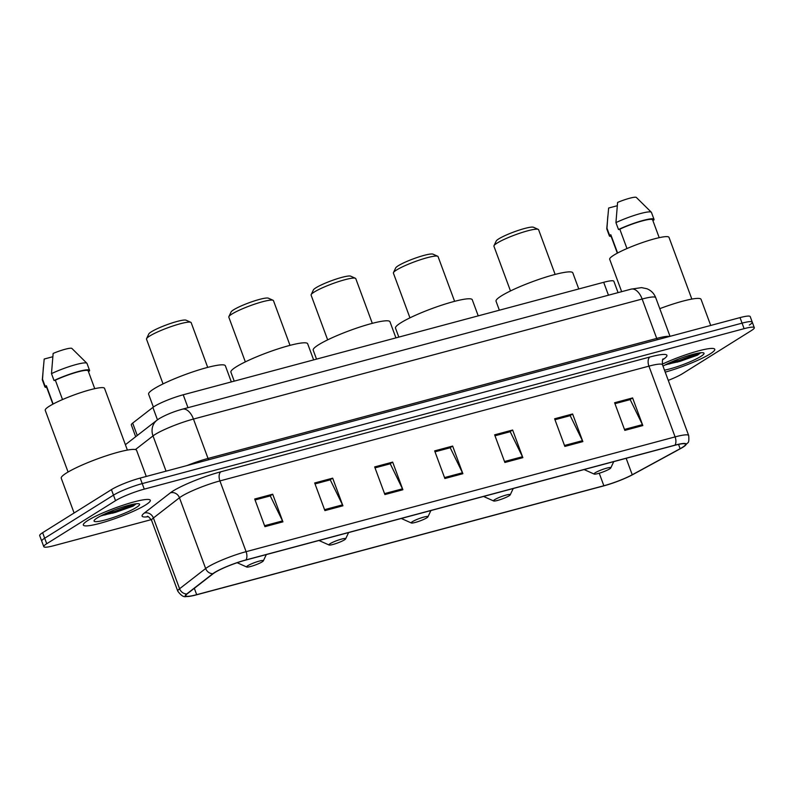 <?xml version="1.0" encoding="UTF-8"?>
<svg xmlns="http://www.w3.org/2000/svg" width="794" height="794" viewBox="0 0 794 794"><rect width="100%" height="100%" fill="white"/><g stroke="black" fill="none" stroke-linecap="round" stroke-linejoin="round"><path stroke-width="1.19" d="M135.685 436.71L131.328 424.939A22.321 3.107 -20.3 0 1 132.677 423.103L152.885 407.421A22.321 3.107 -20.3 0 1 154.473 406.329A22.321 3.107 -20.3 0 1 183.215 394.787L603.688 282.297A22.321 3.107 -20.3 0 1 613.871 281.284L618.069 292.629M668.369 364.118A29.765 4.139 159.7 0 0 681.5 359.702A29.765 4.139 159.7 0 1 668.369 364.118M103.915 515.127A29.765 4.139 159.7 0 0 117.055 510.711A29.765 4.139 159.7 0 1 103.915 515.127M749.318 325.054A22.321 3.107 159.7 0 0 752.255 322.126L750.211 316.598A22.321 3.107 159.7 0 0 740.028 317.61L140.181 478.077A22.321 3.107 159.7 0 0 111.438 489.62L42.638 532.685A22.321 3.107 159.7 0 0 39.7 535.622L41.745 541.141A22.321 3.107 159.7 0 1 44.682 538.213A22.321 3.107 159.7 0 0 41.745 541.141L43.789 546.669A22.321 3.107 159.7 0 0 53.972 545.657L151.257 519.633M668.27 380.376A22.321 3.107 159.7 0 0 682.562 373.646L751.362 330.582A22.321 3.107 159.7 0 0 754.3 327.654A22.321 3.107 159.7 0 0 744.117 328.666L144.27 489.134A22.321 3.107 159.7 0 0 115.527 500.677L113.482 495.148L44.682 538.213L113.482 495.148A22.321 3.107 159.7 0 1 142.225 483.606A22.321 3.107 159.7 0 0 113.482 495.148L111.438 489.62M744.117 328.666L742.072 323.138L142.225 483.606L742.072 323.138A22.321 3.107 159.7 0 1 752.255 322.126A22.321 3.107 159.7 0 0 742.072 323.138L740.028 317.61M88.025 520.368A35.71 4.972 159.7 0 0 83.32 525.052A35.71 4.972 159.7 0 0 108.728 520.725A35.71 4.972 159.7 0 0 145.61 504.964A35.71 4.972 159.7 0 0 150.314 500.27A35.71 4.972 159.7 0 0 124.906 504.607A35.71 4.972 159.7 0 0 88.025 520.368A35.71 4.972 159.7 0 0 83.32 525.052A35.71 4.972 159.7 0 0 108.728 520.725A35.71 4.972 159.7 0 0 145.61 504.964A35.71 4.972 159.7 0 0 150.314 500.27A35.71 4.972 159.7 0 0 124.906 504.607A35.71 4.972 159.7 0 0 88.025 520.368M112.619 513.202A35.71 4.972 159.7 0 0 135.357 503.862A35.71 4.972 159.7 0 1 112.619 513.202M665.213 372.118A35.71 4.972 159.7 0 0 710.064 353.955A35.71 4.972 159.7 0 0 714.769 349.271A35.71 4.972 159.7 0 0 696.139 351.534A35.71 4.972 159.7 0 0 662.305 364.158A35.71 4.972 159.7 0 1 696.139 351.534A35.71 4.972 159.7 0 1 714.769 349.271A35.71 4.972 159.7 0 1 710.064 353.955A35.71 4.972 159.7 0 1 665.213 372.118M677.064 362.193A35.71 4.972 159.7 0 0 699.812 352.864A35.71 4.972 159.7 0 1 677.064 362.193M215.025 572.414A23.81 3.315 -20.3 0 1 245.683 560.098L674.692 445.325A23.81 3.315 -20.3 0 1 685.55 444.243A23.81 3.315 -20.3 0 1 680.13 448.699L632.242 474.762A23.81 3.315 -20.3 0 1 603.857 485.749L196.684 594.676A23.81 3.315 -20.3 0 1 185.826 595.758A23.81 3.315 -20.3 0 1 187.255 593.803L213.318 573.576A23.81 3.315 -20.3 0 1 215.025 572.414M214.539 572.543A24.406 3.394 159.7 0 0 212.802 573.734L186.739 593.962A24.406 3.394 159.7 0 0 188.664 596.453A24.406 3.394 159.7 0 0 196.396 594.855L603.579 485.928A24.406 3.394 159.7 0 0 632.659 474.663L680.557 448.6A24.406 3.394 159.7 0 0 683.842 446.625A24.406 3.394 159.7 0 0 674.979 445.146L245.971 559.919A24.406 3.394 159.7 0 0 214.539 572.543M614.953 403.68L630.188 399.61L642.425 424.631A5.955 3.275 75 0 1 642.822 425.564L632.6 397.923L614.606 402.737L624.828 430.378L642.822 425.564M614.953 403.67L629.741 399.729L632.6 397.923M572.613 413.972L569.755 415.778L554.966 419.718L570.201 415.659L582.439 440.68A5.955 3.275 75 0 1 582.846 441.613L572.613 413.972L554.619 418.785L564.852 446.427L582.846 441.613M494.99 435.777L510.214 431.708L522.462 456.729A5.955 3.275 75 0 1 522.859 457.662L512.636 430.02L494.642 434.834L504.865 462.475L522.859 457.662M494.98 435.767L509.768 431.807L512.636 430.02M255.053 499.962L270.278 495.893L282.525 520.914A5.955 3.275 75 0 1 282.922 521.847L272.699 494.205L254.705 499.019L264.928 526.66L282.922 521.847M255.043 499.952L269.831 496.012L272.699 494.205M315.039 483.923L330.264 479.844L342.502 504.865A5.955 3.275 75 0 1 342.909 505.798L332.676 478.157L314.682 482.97L324.905 510.611L342.909 505.798M315.029 483.903L329.818 479.963L332.676 478.157M392.663 462.108L389.804 463.914L375.016 467.865L390.251 463.795L402.489 488.816A5.955 3.275 75 0 1 402.886 489.749L392.663 462.108L374.669 466.922L384.892 494.563L402.886 489.749M452.649 446.069L449.791 447.866L435.003 451.816L450.228 447.747L462.475 472.767A5.955 3.275 75 0 1 462.872 473.7L452.649 446.069L434.655 450.883L444.878 478.514L462.872 473.7M115.527 500.677L46.727 543.741A22.321 3.107 159.7 0 0 43.789 546.669M146.265 476.46L136.608 450.357A40.176 5.588 159.7 0 0 108.024 455.22A40.176 5.588 159.7 0 0 66.537 472.956A40.176 5.588 159.7 0 0 61.247 478.236L74.1 512.993M127.387 450.089L104.55 388.365A31.621 4.397 159.7 0 0 82.06 392.196A31.621 4.397 159.7 0 0 49.407 406.161A31.621 4.397 159.7 0 0 45.238 410.309L68.076 472.033M100.52 516.05L133.064 506.165L136.29 503.753M97.265 517.896A24.257 3.375 159.7 0 0 94.129 520.556A24.257 3.375 159.7 0 0 109.78 518.631A24.257 3.375 159.7 0 0 136.379 507.435A24.257 3.375 159.7 0 0 139.178 503.882A24.257 3.375 159.7 0 0 120.738 507.703A24.257 3.375 159.7 0 0 97.265 517.896M53.138 404.027L46.389 385.785A22.321 3.107 159.7 0 0 46.3 386.35L52.88 404.156M52.761 356.744L44.186 359.037L42.32 379.74A23.81 3.315 159.7 0 0 42.34 379.959L44.901 386.867A23.81 3.315 159.7 0 0 46.697 387.432M46.389 385.785L45.079 386.142L42.529 379.234A23.81 3.315 159.7 0 0 42.32 379.74M42.529 379.234L43.342 367.394M45.079 386.142A23.81 3.315 159.7 0 0 44.901 386.867M94.754 388.673L88.164 370.867A22.321 3.107 159.7 0 0 76.502 372.287A22.321 3.107 159.7 0 0 55.352 380.177L62.518 399.561M88.342 371.354L89.375 371.076A23.81 3.315 159.7 0 0 89.563 370.351L87.003 363.444A23.81 3.315 159.7 0 0 86.883 363.255L71.877 348.427A14.878 2.074 159.7 0 0 53.138 353.429L51.481 373.627L54.042 380.534L55.352 380.177M86.883 363.255A23.81 3.315 159.7 0 0 51.481 373.627M89.563 370.351A23.81 3.315 159.7 0 0 76.839 371.949A23.81 3.315 159.7 0 0 54.042 380.534M134.93 503.932L114.793 511.376L105.394 513.688M133.064 506.165L115.199 512.477L101.662 515.465M207.71 367.384L191.165 322.662A23.81 3.315 159.7 0 0 190.788 322.304L186.084 320.2A20.088 2.799 159.7 0 0 170.809 323.357A20.088 2.799 159.7 0 0 151.366 331.803A20.088 2.799 159.7 0 0 148.776 333.996L146.572 338.661A23.81 3.315 159.7 0 0 146.513 339.187L163.048 383.899M190.788 322.304A23.81 3.315 159.7 0 0 172.685 326.056A23.81 3.315 159.7 0 0 149.649 336.061A23.81 3.315 159.7 0 0 146.572 338.661M262.179 561.864A8.933 1.241 159.7 0 0 263.33 560.892A8.933 1.241 159.7 0 0 257.574 561.596A8.933 1.241 159.7 0 0 247.788 565.715A8.933 1.241 159.7 0 0 246.755 567.025A8.933 1.241 159.7 0 0 253.534 565.616A8.933 1.241 159.7 0 0 262.179 561.864M231.332 381.914L225.367 365.786A40.921 5.697 159.7 0 0 196.257 370.748A40.921 5.697 159.7 0 0 153.996 388.812A40.921 5.697 159.7 0 0 148.607 394.181L153.371 407.054M290.009 345.36L273.464 300.648A23.81 3.315 159.7 0 0 273.086 300.291L268.382 298.177A20.088 2.799 159.7 0 0 253.107 301.343A20.088 2.799 159.7 0 0 233.664 309.779A20.088 2.799 159.7 0 0 231.074 311.982L228.87 316.647A23.81 3.315 159.7 0 0 228.811 317.163L245.346 361.885M273.086 300.291A23.81 3.315 159.7 0 0 254.983 304.033A23.81 3.315 159.7 0 0 231.947 314.037A23.81 3.315 159.7 0 0 228.87 316.647M344.477 539.851A8.933 1.241 159.7 0 0 345.628 538.868A8.933 1.241 159.7 0 0 339.872 539.583A8.933 1.241 159.7 0 0 330.086 543.701A8.933 1.241 159.7 0 0 329.053 545.002A8.933 1.241 159.7 0 0 335.832 543.602A8.933 1.241 159.7 0 0 344.477 539.851M313.63 359.89L307.665 343.772A40.921 5.697 159.7 0 0 278.555 348.725A40.921 5.697 159.7 0 0 236.294 366.788A40.921 5.697 159.7 0 0 230.905 372.168L234.23 381.14M372.307 323.347L355.772 278.625A23.81 3.315 159.7 0 0 355.384 278.277L350.68 276.163A20.088 2.799 159.7 0 0 335.405 279.329A20.088 2.799 159.7 0 0 315.962 287.765A20.088 2.799 159.7 0 0 313.372 289.969L311.169 294.634A23.81 3.315 159.7 0 0 311.109 295.15L327.654 339.862M355.384 278.277A23.81 3.315 159.7 0 0 337.291 282.019A23.81 3.315 159.7 0 0 314.245 292.023A23.81 3.315 159.7 0 0 311.169 294.634M426.775 517.837A8.933 1.241 159.7 0 0 427.926 516.854A8.933 1.241 159.7 0 0 422.17 517.559A8.933 1.241 159.7 0 0 412.384 521.688A8.933 1.241 159.7 0 0 411.352 522.988A8.933 1.241 159.7 0 0 418.13 521.579A8.933 1.241 159.7 0 0 426.775 517.837M395.928 337.877L389.963 321.749A40.921 5.697 159.7 0 0 360.853 326.711A40.921 5.697 159.7 0 0 318.593 344.775A40.921 5.697 159.7 0 0 313.203 350.144L316.528 359.116M454.605 301.333L438.07 256.611A23.81 3.315 159.7 0 0 437.683 256.254L432.978 254.149A20.088 2.799 159.7 0 0 417.704 257.306A20.088 2.799 159.7 0 0 398.26 265.752A20.088 2.799 159.7 0 0 395.67 267.945L393.467 272.61A23.81 3.315 159.7 0 0 393.407 273.136L409.952 317.848M437.683 256.254A23.81 3.315 159.7 0 0 419.589 260.005A23.81 3.315 159.7 0 0 396.543 270.01A23.81 3.315 159.7 0 0 393.467 272.61M509.073 495.813A8.933 1.241 159.7 0 0 510.224 494.841A8.933 1.241 159.7 0 0 504.468 495.545A8.933 1.241 159.7 0 0 494.682 499.664A8.933 1.241 159.7 0 0 493.65 500.974A8.933 1.241 159.7 0 0 500.428 499.565A8.933 1.241 159.7 0 0 509.073 495.813M478.226 315.863L472.261 299.735A40.921 5.697 159.7 0 0 443.151 304.697A40.921 5.697 159.7 0 0 400.891 322.761A40.921 5.697 159.7 0 0 395.501 328.13L398.826 337.103M555.145 274.436L538.6 229.714A23.81 3.315 159.7 0 0 538.213 229.367L533.508 227.253A20.088 2.799 159.7 0 0 518.244 230.419A20.088 2.799 159.7 0 0 498.791 238.855A20.088 2.799 159.7 0 0 496.2 241.058L493.997 245.713A23.81 3.315 159.7 0 0 493.937 246.239L510.482 290.951M538.213 229.367A23.81 3.315 159.7 0 0 520.12 233.108A23.81 3.315 159.7 0 0 497.074 243.113A23.81 3.315 159.7 0 0 493.997 245.713M609.613 468.917A8.933 1.241 159.7 0 0 610.765 467.944A8.933 1.241 159.7 0 0 604.998 468.649A8.933 1.241 159.7 0 0 595.212 472.767A8.933 1.241 159.7 0 0 594.18 474.078A8.933 1.241 159.7 0 0 600.969 472.668A8.933 1.241 159.7 0 0 609.613 468.917M578.766 288.966L572.802 272.838A40.921 5.697 159.7 0 0 543.682 277.801A40.921 5.697 159.7 0 0 501.431 295.864A40.921 5.697 159.7 0 0 496.042 301.234L499.357 310.206M710.709 325.451L701.062 299.348A40.176 5.588 159.7 0 0 659.794 308.658M691.842 299.08L669.005 237.366A31.621 4.397 159.7 0 0 646.514 241.197A31.621 4.397 159.7 0 0 613.861 255.152A31.621 4.397 159.7 0 0 609.693 259.301L621.662 291.666M664.975 365.042L697.519 355.156L700.735 352.754M664.499 370.163A24.257 3.375 159.7 0 0 700.834 356.427A24.257 3.375 159.7 0 0 703.633 352.883A24.257 3.375 159.7 0 0 686.334 356.327A24.257 3.375 159.7 0 0 663 366.123M617.593 253.018L610.844 234.786A22.321 3.107 159.7 0 0 610.745 235.352L617.335 253.157M617.216 205.745L608.641 208.038L606.765 228.732A23.81 3.315 159.7 0 0 606.795 228.95L609.355 235.868A23.81 3.315 159.7 0 0 611.152 236.433M610.844 234.786L609.534 235.133L606.973 228.225A23.81 3.315 159.7 0 0 606.765 228.732M606.973 228.225L607.787 216.385M609.534 235.133A23.81 3.315 159.7 0 0 609.355 235.868M659.199 237.664L652.618 219.859A22.321 3.107 159.7 0 0 640.957 221.278A22.321 3.107 159.7 0 0 619.806 229.178L626.972 248.552M652.797 220.355L653.829 220.077A23.81 3.315 159.7 0 0 654.008 219.343L651.457 212.435A23.81 3.315 159.7 0 0 651.338 212.246L636.322 197.418A14.878 2.074 159.7 0 0 617.593 202.43L615.936 222.618L618.496 229.526L619.806 229.178M651.338 212.246A23.81 3.315 159.7 0 0 615.936 222.618M654.008 219.343A23.81 3.315 159.7 0 0 641.294 220.94A23.81 3.315 159.7 0 0 618.496 229.526M699.385 352.923L679.247 360.377L669.838 362.689M697.519 355.156L679.654 361.469L666.116 364.456M157.47 419.818L152.885 407.421M187.989 407.689L183.215 394.787M137.263 435.489L132.677 423.103M608.462 295.199L603.688 282.297M208.713 459.746A3.722 2.045 75 0 1 208.038 458.446L656.717 338.413L642.148 299.02A14.878 8.198 -105 0 0 631.141 289.135L641.562 287.617L646.931 288.748C651.13 290.465 654.058 293.433 655.725 297.671A29.765 4.139 159.7 0 0 642.148 299.02L193.468 419.053A29.765 4.139 159.7 0 0 155.138 434.447A29.765 4.139 159.7 0 0 153.014 435.906L166.055 471.16M187.017 465.552A29.765 4.139 -20.3 0 1 208.038 458.446L193.468 419.053A14.878 8.198 -105 0 0 182.451 409.168L631.141 289.135M42.638 532.685L46.727 543.741M140.181 478.077L144.27 489.134M125.392 444.7L156.954 420.215A14.878 13.478 52.2 0 0 153.014 435.906L135.407 449.573M657.392 339.713A3.722 2.045 75 0 1 656.717 338.413A29.765 4.139 -20.3 0 1 669.451 336.487M148.18 516.735A37.199 5.181 -20.3 0 1 144.319 513.053L170.382 492.826A37.199 5.181 -20.3 0 1 220.95 471.755L649.958 356.992A7.444 4.099 -105 0 0 648.926 366.143L219.918 480.916A29.765 4.139 159.7 0 0 181.598 496.3A29.765 4.139 159.7 0 0 179.464 497.759L153.401 517.986A29.765 4.139 159.7 0 0 151.614 520.437C149.222 517.202 147.753 515.882 147.208 516.447M649.958 356.992A37.199 5.181 -20.3 0 1 662.712 359.751M662.504 364.793A29.765 4.139 159.7 0 0 648.926 366.143L675.099 436.899A29.765 4.139 -20.3 0 1 688.686 435.549L662.504 364.793C662.216 360.784 662.464 358.819 663.258 358.898M188.664 596.453C186.124 595.56 184.208 599.728 177.787 591.193A29.765 4.139 -20.3 0 1 179.583 588.751L205.646 568.524A29.765 4.139 -20.3 0 1 207.77 567.065A29.765 4.139 -20.3 0 1 246.09 551.671A7.444 4.099 75 0 1 245.971 559.919M212.802 573.734A7.444 6.739 52.2 0 1 205.646 568.524L179.464 497.759A7.444 6.739 -127.8 0 0 170.382 492.826M144.319 513.053A7.444 6.739 -127.8 0 1 153.401 517.986L179.583 588.751A7.444 6.739 52.2 0 0 186.739 593.962M674.979 445.146A7.444 4.099 -105 0 0 675.099 436.899L246.09 551.671L219.918 480.916A7.444 4.099 -105 0 1 220.95 471.755M603.857 485.749L599.232 473.224M632.242 474.762L626.158 458.317M680.13 448.699L678.542 444.392M196.684 594.676L194.332 588.314M462.475 472.767L444.531 477.571M402.489 488.816L384.544 493.62M342.502 504.865L324.557 509.669M282.525 520.914L264.571 525.717M522.462 456.729L504.508 461.522M582.439 440.68L564.494 445.474M642.425 424.631L624.481 429.435M104.877 514.959A30.5 4.248 159.7 0 0 118.624 510.224M669.322 363.96A30.5 4.248 159.7 0 0 683.078 359.216M156.954 420.215L159.237 418.627C165.916 414.756 173.648 411.61 182.451 409.168M655.725 297.671L670.027 336.338M683.842 446.625L687.803 442.814C688.775 442.476 689.063 440.055 688.686 435.549M754.3 327.654L752.255 322.126M177.787 591.193L151.614 520.437M263.33 560.892L266.308 554.579M246.755 567.025L237.148 562.718M345.628 538.868L348.606 532.566M329.053 545.002L318.97 540.496M427.926 516.854L430.904 510.542M411.352 522.988L401.278 518.472M510.224 494.841L513.202 488.528M493.65 500.974L483.576 496.458M610.765 467.944L613.742 461.632M594.18 474.078L584.106 469.562"/></g></svg>

